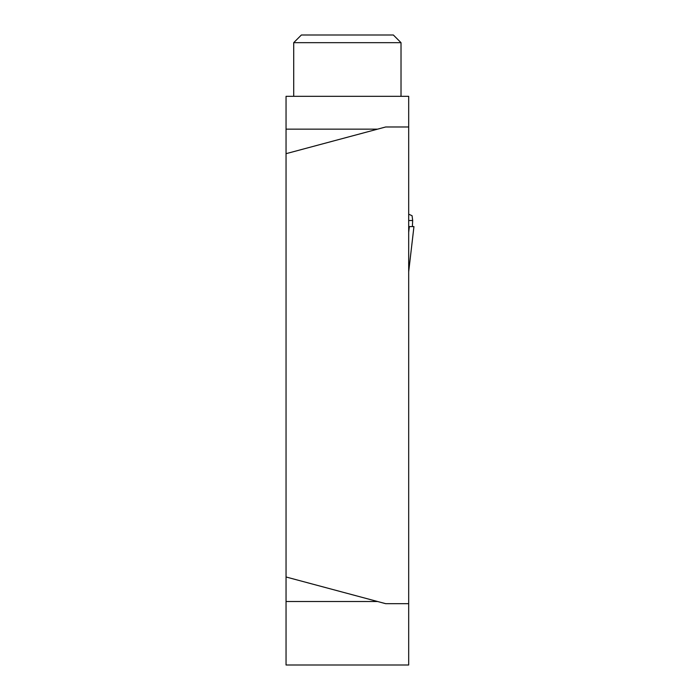 <?xml version="1.0" encoding="UTF-8"?>
<svg xmlns="http://www.w3.org/2000/svg" width="700" height="700" viewBox="0 0 700 700"><rect width="100%" height="100%" fill="white"/><g stroke="black" fill="none" stroke-linecap="round" stroke-linejoin="round"><path stroke-width="1.05" d="M408.686 126.98L408.686 96.32L286.046 96.32L286.046 153.676L385.691 126.98L408.686 126.98L408.686 665L286.046 665L286.046 601.51L377.58 601.51M408.686 603.68L385.691 603.68L286.046 576.984L286.046 601.51M377.877 601.589L286.046 576.984L286.046 153.676M372.662 665L348.127 665M293.711 42.665L401.021 42.665L393.356 35L301.376 35L293.711 42.665L293.711 96.32M401.021 42.665L401.021 96.32M408.686 220.518L412.676 220.518L412.081 215.731L408.686 214.174M408.686 232.365L409.36 226.59L413.945 226.59L408.686 271.723M412.676 220.518L412.37 226.59L412.676 220.518L412.081 215.731M409.36 226.59L408.686 226.59M377.58 129.15L286.046 129.15M408.686 271.784L413.954 226.59"/></g></svg>
